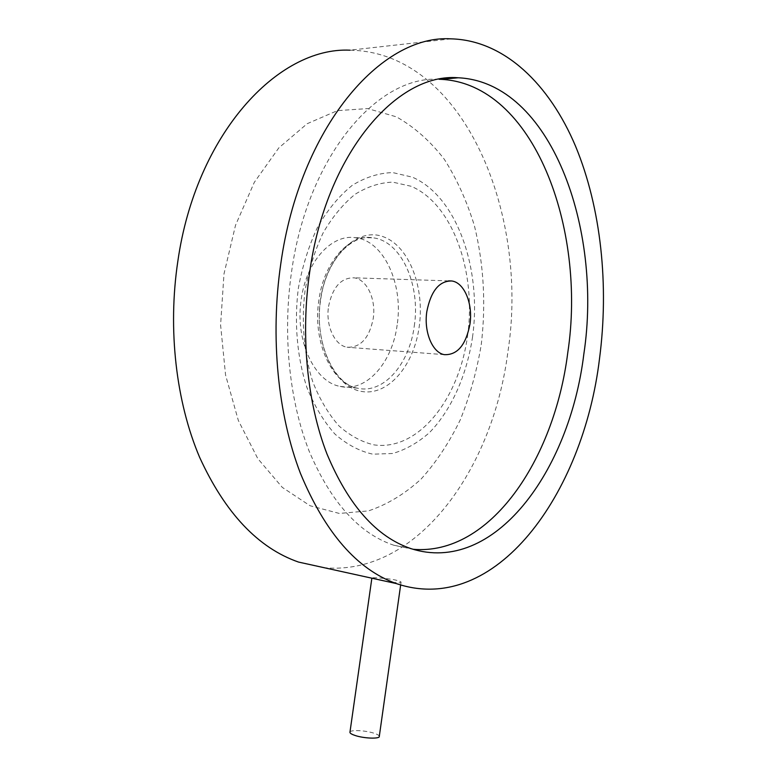 <?xml version="1.0" encoding="UTF-8"?>
<svg xmlns="http://www.w3.org/2000/svg" width="777" height="777" viewBox="0 0 777 777"><rect width="100%" height="100%" fill="white"/><g stroke="black" fill="none" stroke-linecap="round" stroke-linejoin="round"><path stroke-width="0.58" stroke-dasharray="3.88 2.91" d="M349.971 732.099C350.388 729.661 365.404 730.361 373.912 733.187C377.34 734.294 379.137 735.353 379.302 736.353M377.292 579.632L371.882 578.059C371.017 577.262 386.528 578.107 395.551 580.06C399.009 580.837 400.845 581.536 401.058 582.138C401.932 583.867 386.305 581.75 377.292 579.632M481.245 344.726C486.072 304.03 483.809 264.423 474.456 225.913C466.948 201.34 456.886 179.108 444.269 159.227C430.293 141.123 414.335 126.991 396.387 116.841L367.686 108.586L337.403 110.635L307.158 123.718L278.807 147.892L254.312 182.313L235.538 225.213L223.99 273.892L220.59 325.019L225.563 375.019L238.345 420.493L257.789 458.605L282.294 487.383L310.062 505.74L339.326 513.442L368.473 510.897C387.393 504.496 404.953 493.851 421.163 478.982C436.324 462.101 449.349 442.404 460.246 419.901C469.784 396.212 476.787 371.153 481.245 344.726M439.083 79.293C377.651 75.282 307.634 155.818 291.569 271.756C282.401 334.615 289.394 401.097 309.246 451.388C330.934 502.282 359.11 533.566 393.774 545.231L413.005 549.271M397.134 325.107C392.268 362.878 366.181 392.589 340.161 386.412C314.364 382.022 294.648 340.151 301.282 299.048C306.361 261.431 331.624 234.003 355.128 237.665C383.887 240.414 403.642 284.314 397.134 325.107M328.554 306.459C332.595 287.121 341.093 277.574 354.03 277.826C367.035 279.322 376.262 299.514 373.213 318.609C369.24 338.228 360.518 347.766 347.057 347.222C334.693 345.377 325.476 325.621 328.554 306.459M451.048 38.85L349.99 50.184C464.199 52.088 529.448 215.015 507.867 352.059C492.939 469.395 417.356 576.097 324.262 567.725M472.494 337.296C482.119 269.891 457.352 196.678 412.402 177.175L392.773 172.591C379.127 172.941 365.646 177.166 352.34 185.266C339.471 195.59 327.991 209.324 317.919 226.466C308.984 245.25 302.447 265.899 298.319 288.413C294.056 322.766 297.125 357.537 306.837 387.296C314.403 405.982 323.786 421.581 334.974 434.1C346.901 444.531 359.518 451.223 372.824 454.176L392.667 453.496C405.72 449.689 417.958 442.744 429.399 432.663C451.291 410.256 466.637 375.573 472.494 337.296M467.55 335.917C476.612 272.61 453.137 204.05 411.062 186.257L392.735 182.148C380.011 182.585 367.463 186.626 355.108 194.269C343.162 203.962 332.527 216.793 323.203 232.76C314.938 250.243 308.896 269.425 305.079 290.316C301.126 322.193 303.933 354.467 312.888 382.158C319.871 399.563 328.554 414.141 338.927 425.874C349.99 435.683 361.713 442.026 374.116 444.891C418.356 451.175 458.964 399.339 467.55 335.917M320.512 299.524C313.918 343.24 334.236 386.693 361.023 391.336C387.733 396.649 413.82 366.035 419.192 326.777C424.902 287.616 409.197 245.93 383.236 236.723C357.401 226.874 326.719 255.701 320.512 299.524M414.258 326.146C420.794 284.926 401.233 240.569 372.62 237.781C349.242 234.081 324.038 261.82 318.92 299.883C312.247 341.462 331.828 383.789 357.488 388.179C383.372 394.376 409.362 364.306 414.258 326.146M340.161 386.412L357.488 388.179C334.741 384.897 313.675 342.978 320.658 299.728C325.961 260.149 352.059 233.624 372.62 237.781L355.128 237.665M448.562 280.876L354.03 277.826M444.386 354.662L347.057 347.222M393.774 545.231L410.897 548.601M400.65 585.013L401.058 582.138"/><path stroke-width="1.17" d="M400.65 585.013L379.302 736.353C380.05 739.063 364.092 738.529 355.157 735.498C351.816 734.391 350.077 733.352 349.932 732.371L349.971 732.099M309.654 272.29C325.981 153.856 396.901 72.348 458.265 77.778C550.67 82.109 602.884 228.603 583.848 354.001C569.677 471.309 494.007 575.427 410.897 548.601C376.466 536.936 348.484 505.39 326.971 453.982C307.284 403.166 300.408 335.897 309.654 272.29M413.005 549.271C489.898 556.011 554.302 459.897 567.744 352.875C586.742 228.555 533.682 83.43 440.637 79.332L439.083 79.293M426.835 311.49C430.953 290.919 439.267 280.75 451.796 280.983C464.364 282.527 473.076 303.914 469.949 324.155C465.928 344.969 457.41 355.147 444.386 354.662C432.43 352.797 423.669 331.866 426.835 311.49M324.262 567.725L298.494 562.062C258.09 547.96 225.116 513.005 199.563 457.187C176.136 402 167.56 329.574 177.846 261.189C195.969 134.246 277.797 46.737 349.99 50.184M599.514 358.673C583.352 493.677 495.541 617.229 396.26 583.556C357.07 569.454 325.145 532.76 300.485 473.494C277.923 414.811 270.046 337.121 280.798 263.694C299.835 127.253 381.216 34.227 451.048 38.85C504.632 40.219 549.592 84.683 575.543 146.183C601.272 208.353 609.081 285.683 599.514 358.673M349.932 732.371L371.862 578.195M440.637 79.332L458.265 77.778M451.796 280.983L448.562 280.876M298.494 562.062L396.26 583.556"/></g></svg>

